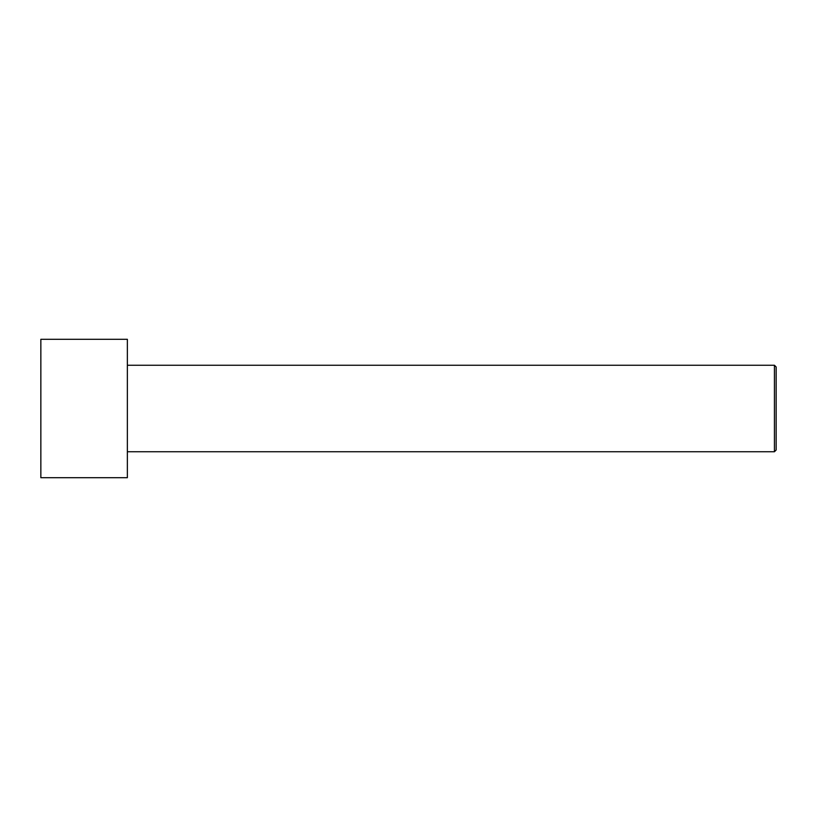 <?xml version="1.0" encoding="UTF-8"?>
<svg xmlns="http://www.w3.org/2000/svg" width="817" height="817" viewBox="0 0 817 817"><rect width="100%" height="100%" fill="white"/><g stroke="black" fill="none" stroke-linecap="round" stroke-linejoin="round"><path stroke-width="1.23" d="M40.85 477.7L40.85 339.3L127.36 339.3L127.36 477.7L40.85 477.7M127.36 451.75L774.424 451.75L774.424 365.25L776.15 366.976L776.15 450.024L774.424 451.75M127.36 365.25L774.424 365.25"/></g></svg>
